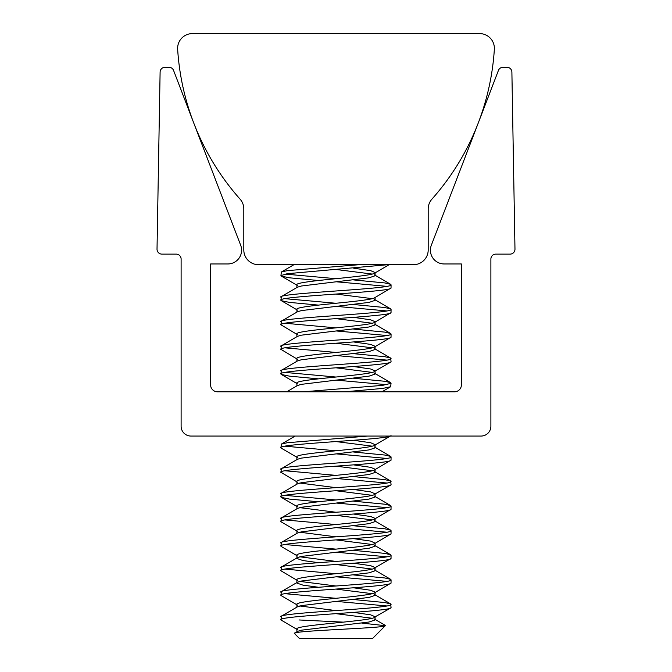 <?xml version="1.0" encoding="UTF-8"?>
<svg xmlns="http://www.w3.org/2000/svg" width="672" height="672" viewBox="0 0 672 672"><rect width="100%" height="100%" fill="white"/><g stroke="black" fill="none" stroke-linecap="round" stroke-linejoin="round"><path stroke-width="1.01" d="M227.825 263.962A13.768 13.768 0 0 0 240.677 245.255L173.569 70.434A4.914 4.914 0 0 0 168.974 67.276L165.026 67.276A4.914 4.914 0 0 0 160.104 72.106L157.021 249.119A4.914 4.914 0 0 0 161.935 254.125L176.198 254.125A4.914 4.914 0 0 1 181.112 259.039L181.112 426.224A9.836 9.836 0 0 0 190.949 436.061L481.051 436.061A9.836 9.836 0 0 0 490.888 426.224L490.888 259.039A4.914 4.914 0 0 1 495.802 254.125L510.065 254.125A4.914 4.914 0 0 0 514.979 249.119L511.888 72.106A4.914 4.914 0 0 0 506.974 67.276L503.026 67.276A4.914 4.914 0 0 0 498.431 70.434L431.323 245.255A13.768 13.768 0 0 0 444.175 263.962L461.387 263.962L461.387 384.922A6.888 6.888 0 0 1 454.499 391.801L217.501 391.801A6.888 6.888 0 0 1 210.613 384.922L210.613 263.962L227.825 263.962M494.348 49.283A14.75 14.75 0 0 0 479.623 33.6L192.368 33.6A14.75 14.75 0 0 0 177.652 49.283A249.295 249.295 0 0 0 240.08 199.147A14.75 14.75 0 0 1 243.802 208.942L243.802 249.95A14.75 14.75 0 0 0 258.552 264.701L413.44 264.701A14.75 14.75 0 0 0 428.198 249.95L428.198 208.942A14.75 14.75 0 0 1 431.92 199.147A249.295 249.295 0 0 0 494.348 49.283M294.605 633.595C287.843 630.748 384.401 628.211 385.182 625.808L372.632 638.4L299.368 638.4L294.462 633.494L297.494 631.378L301.367 630.202L369.037 622.012L375.068 619.962L375.102 616.72L370.633 614.838L353.69 612.402M296.932 629.177C292.421 625.078 375.438 620.995 375.068 616.888L390.625 608.026L391.07 607.496L390.634 603.91L384.779 602.549L353.657 599.533M391.028 607.664C391.549 611.772 274.63 615.854 280.972 619.962L281.366 616.207L297.494 606.791L301.367 605.623L369.037 597.425L375.068 595.375L375.102 592.133L370.633 590.251L353.69 587.815M296.932 604.598C292.421 600.491 375.438 596.408 375.068 592.301M297.511 605.153L281.375 595.728L280.93 595.207L281.366 591.62L297.494 582.204L301.367 581.036L369.037 572.838L375.068 570.788L375.102 567.546L370.633 565.664L353.69 563.228M296.932 580.012C292.421 575.904 375.438 571.822 375.068 567.714L375.102 567.546M297.511 580.566L280.972 570.788C274.63 566.689 391.549 562.598 391.028 558.499L375.068 567.714M280.972 570.788L281.366 567.034L297.494 557.617L301.367 556.45L369.037 548.251L375.068 546.202L375.102 543.329M296.932 555.425C292.421 551.317 375.438 547.235 375.068 543.136L370.633 541.086L353.69 538.642M297.511 555.988L281.375 546.563L280.93 546.034L281.366 542.447L297.494 533.03L301.367 531.863L369.037 523.664L375.068 521.623L375.102 518.381L370.633 516.499L353.69 514.063M296.932 530.838C292.421 526.73 375.438 522.648 375.068 518.549L375.102 518.381M297.511 531.401L281.375 521.976L280.93 521.455L281.366 517.86L297.494 508.444L301.367 507.276L369.037 499.086L375.068 497.036L375.102 493.794L370.633 491.912L353.69 489.476M296.932 506.251C292.421 502.152 375.438 498.07 375.068 493.962L390.625 485.1L391.07 484.571L390.634 480.984L384.779 479.623L353.657 476.608M318.31 501.766L289.472 499.086L281.375 497.389L280.93 496.868L281.366 493.282L297.494 483.865L301.367 482.689L369.037 474.499L375.068 472.45L375.102 469.207L370.633 467.326L353.69 464.89M296.932 481.664C292.421 477.565 375.438 473.483 375.068 469.375L375.102 469.207M297.511 482.227L280.93 472.282L281.366 468.695L297.494 459.278L301.367 458.111L369.037 449.912L375.068 447.863L375.102 444.99M296.932 457.086C292.421 452.978 375.438 448.896 375.068 444.788M286.751 391.801L297.494 385.518L301.367 384.35L369.037 376.152L375.068 374.111L375.102 370.868L370.633 368.987L353.69 366.551M296.932 383.326C292.421 379.226 375.438 375.136 375.068 371.036L390.625 362.166L391.07 361.645L390.634 358.058L384.779 356.689L353.657 353.674M318.31 378.84L289.472 376.152L281.375 374.464L280.93 373.943L281.366 370.348L297.494 360.931L301.367 359.764L369.037 351.574L375.068 349.524L375.102 346.643M296.932 358.739C292.421 354.64 375.438 350.557 375.068 346.45M297.511 359.302L280.93 349.356L281.366 345.769L297.494 336.353L301.367 335.177L369.037 326.987L375.068 324.937L375.102 322.064M296.932 334.152C292.421 330.053 375.438 325.97 375.068 321.863M297.511 334.715L280.93 324.769L281.366 321.182L297.494 311.766L301.367 310.598L369.037 302.4L375.068 300.35L375.102 297.478M296.932 309.574C292.421 305.466 375.438 301.384 375.068 297.276M318.31 305.088L289.472 302.4L281.375 300.703L280.93 300.182L281.366 296.596L297.494 287.179L301.367 286.012L369.037 277.813L375.068 275.764L375.102 272.891M296.932 284.987C292.421 280.879 375.438 276.797 375.068 272.689M372.246 618.265L336 613.67M336 610.596L299.754 605.976M372.246 593.687L336 589.084M318.343 587.236L302.963 585.136L296.932 583.086M336 586.009L299.754 581.389M372.246 569.1L336 564.497M318.343 562.649L302.963 560.549L296.932 558.499M336 561.422L299.754 556.802M372.246 544.513L336 539.91M336 536.836L299.754 532.224M372.246 519.926L336 515.323M336 512.249L299.754 507.637M372.246 495.34L336 490.745M336 487.67L299.754 483.05M372.246 470.753L336 466.158M372.246 446.174L336 441.571M375.102 444.62L370.633 442.739L353.69 440.303M372.246 372.414L336 367.811M372.246 347.827L336 343.232M375.102 346.282L370.633 344.4L353.69 341.964M372.246 323.24L336 318.646M375.102 321.695L370.633 319.813L353.69 317.377M372.246 298.662L336 294.059M372.246 274.075L336 269.472M375.102 272.521L370.633 270.648L353.69 268.204M280.972 616.888C274.63 612.78 391.549 608.698 391.028 604.598L391.07 604.43M318.31 280.501L289.472 277.813L281.375 276.125L280.93 275.596L281.366 272.009L287.221 270.648L359.083 264.701M280.93 275.596L287.221 273.714L387.811 264.701M280.972 297.276C274.63 293.177 391.549 289.086 391.028 284.987L390.634 284.306L384.779 282.937L353.657 279.922M280.972 300.35C274.63 296.243 391.549 292.16 391.028 288.061L391.07 284.819M374.489 297.839L391.028 288.061M280.972 321.863C274.63 317.755 391.549 313.673 391.028 309.574L390.634 308.885L384.779 307.524L353.657 304.508M280.972 324.937C274.63 320.83 391.549 316.747 391.028 312.648L391.07 309.406M374.489 322.426L391.028 312.648M280.972 346.45C274.63 342.342 391.549 338.26 391.028 334.152L390.634 333.472L384.779 332.111L353.657 329.095M280.972 349.524C274.63 345.416 391.549 341.334 391.028 337.226L391.07 333.984M374.489 347.004L391.028 337.226M280.972 371.036C274.63 366.929 391.549 362.846 391.028 358.739L391.07 358.571M280.972 374.111C274.63 370.003 391.549 365.921 391.028 361.813M303.4 391.801L382.528 385.375L391.028 383.326L390.634 382.645L384.779 381.276L353.657 378.26M344.677 391.801L382.528 388.45L390.625 386.753L391.07 383.158M297.511 457.64L281.375 448.216L280.93 447.695L281.366 444.108L287.221 442.739L367.735 436.061M280.972 447.863C274.63 443.755 391.549 439.673 391.028 435.574M280.972 469.375C274.63 465.268 391.549 461.185 391.028 457.086L390.634 456.397L384.779 455.036L353.657 452.021M280.972 472.45C274.63 468.342 391.549 464.26 391.028 460.152L391.07 456.918M374.489 469.938L391.028 460.152M280.972 493.962C274.63 489.854 391.549 485.772 391.028 481.664L391.07 481.496M280.972 497.036C274.63 492.929 391.549 488.846 391.028 484.739M280.972 518.549C274.63 514.441 391.549 510.359 391.028 506.251L390.634 505.571L384.779 504.202L353.657 501.186M280.972 521.623C274.63 517.516 391.549 513.433 391.028 509.326L391.07 506.083M374.489 519.103L391.028 509.326M280.972 543.136C274.63 539.028 391.549 534.946 391.028 530.838L390.634 530.158L384.779 528.788L353.657 525.773M280.972 546.202C274.63 542.102 391.549 538.02 391.028 533.912L391.07 530.67M374.489 543.69L391.028 533.912M280.972 567.714C274.63 563.615 391.549 559.532 391.028 555.425L390.634 554.744L384.779 553.375L353.657 550.36M280.972 592.301C274.63 588.202 391.549 584.111 391.028 580.012L390.634 579.331L384.779 577.962L353.657 574.946M280.972 595.375C274.63 591.268 391.549 587.185 391.028 583.086L391.07 579.844M374.489 592.864L391.028 583.086M336 278.695L284.953 274.075M387.047 286.364L336 281.761M336 303.274L284.953 298.662M387.047 310.951L336 306.348M336 327.86L284.953 323.24M387.047 335.538L336 330.935M336 352.447L284.953 347.827M387.047 360.125L336 355.522M336 377.034L284.953 372.414M387.047 384.712L336 380.108M336 450.786L284.953 446.174M387.047 458.464L336 453.86M336 475.373L284.953 470.753M387.047 483.05L336 478.447M336 499.96L284.953 495.34M387.047 507.637L336 503.034M336 524.546L284.953 519.926M387.047 532.224L336 527.621M336 549.133L284.953 544.513M391.028 558.499L391.07 555.257M387.047 556.802L336 552.208M336 573.72L284.953 569.1M387.047 581.389L336 576.786M336 598.298L284.953 593.687M387.047 605.976L336 601.373M280.972 619.962L297.511 629.74M385.333 625.699L361.805 623.095M343.585 622.146L299.057 619.962M296.898 631.722L296.898 629.009M296.898 607.144L296.898 604.43M296.898 582.557L296.898 579.844M296.898 557.97L296.898 555.257M296.898 533.383L296.898 530.67M296.898 508.796L296.898 506.083M296.898 484.21L296.898 481.496M296.898 459.631L296.898 456.918M296.898 385.871L296.898 383.158M296.898 361.284L296.898 358.571M296.898 336.697L296.898 333.984M296.898 312.119L296.898 309.406M296.898 287.532L296.898 284.819M281.375 497.389L297.511 506.814M390.625 435.926L374.489 445.351M390.625 386.753L381.965 391.801M281.375 374.464L297.511 383.888M281.375 300.703L297.511 310.128M281.375 276.125L297.511 285.541M389.122 264.701L374.489 273.252M374.506 619.08L385.207 625.338M374.506 594.493L390.634 603.91M374.506 569.906L390.634 579.331M374.506 545.328L390.634 554.744M374.506 520.741L390.634 530.158M374.506 496.154L390.634 505.571M374.506 471.568L390.634 480.984M374.506 446.981L390.634 456.397M295.168 436.061L281.366 444.108M374.506 373.229L390.634 382.645M374.506 348.642L390.634 358.058M374.506 324.055L390.634 333.472M374.506 299.468L390.634 308.885M374.506 274.89L390.634 284.306M293.899 264.701L281.366 272.009"/></g></svg>
